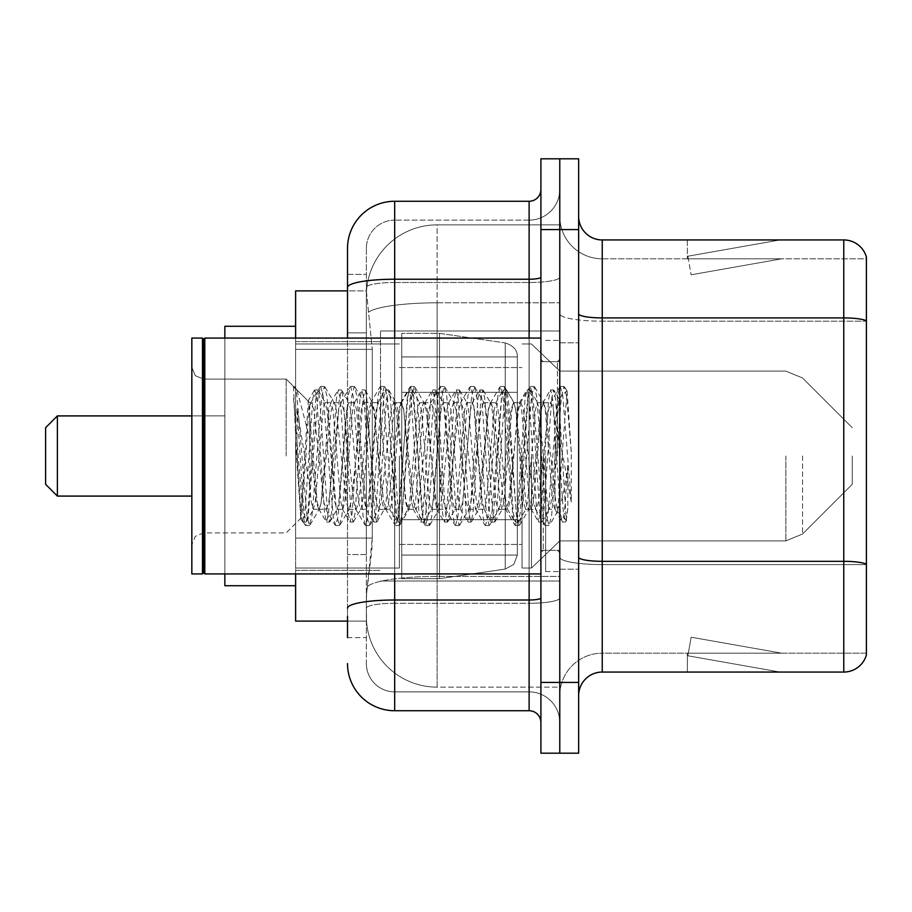 <?xml version="1.0" encoding="UTF-8"?>
<svg xmlns="http://www.w3.org/2000/svg" width="912" height="912" viewBox="0 0 912 912"><rect width="100%" height="100%" fill="white"/><g stroke="black" fill="none" stroke-linecap="round" stroke-linejoin="round"><path stroke-width="0.68" stroke-dasharray="4.56 3.42" d="M559.774 456L559.774 330.988L559.774 456M380.521 456L380.521 330.988L380.521 456M347.506 332.857L366.373 332.857L366.373 554.564L366.373 274.387L366.373 332.857L347.506 332.857L347.506 554.564L347.506 290.894L366.533 290.894L366.476 291.863A70.76 70.76 0 0 1 437.133 224.854L559.774 224.854L437.133 224.854L437.133 302.818L437.133 224.854A70.76 70.76 0 0 0 366.476 291.863L366.533 290.894L295.613 290.894L295.613 538.057L372.278 538.057L371.822 550.346L366.658 592.8L372.278 538.057L372.278 349.364L372.278 538.057L295.613 538.057L295.613 621.106L366.533 621.106L366.373 616.387A70.76 70.76 0 0 0 437.133 687.146L559.774 687.146L559.774 576.418L559.774 687.146L437.133 687.146L437.133 576.418L437.133 687.146A70.76 70.76 0 0 1 366.373 616.387L366.373 601.988L366.533 621.106L347.506 621.106M366.658 592.8L366.373 601.988L366.658 592.8M295.613 456L295.613 326.279L295.613 456M559.774 224.854L559.774 302.818L559.774 224.854M559.774 576.418L559.774 302.818L559.774 576.418L437.133 576.418A70.76 12.289 180 0 0 367.217 586.804A70.76 12.289 180 0 1 437.133 576.418L559.774 576.418M366.476 291.863L372.278 349.364L366.476 291.863A70.76 70.76 0 0 1 437.133 224.854M295.613 573.933L295.613 338.067M347.506 637.613L366.373 637.613L366.373 554.564L366.373 637.613L347.506 637.613L347.506 338.067M347.506 663.56A47.173 47.173 0 0 0 394.679 710.733L394.679 691.866A28.306 28.306 0 0 1 366.373 663.56L366.373 287.417L366.373 663.56A28.306 28.306 0 0 0 394.679 691.866L529.12 691.866L529.12 616.387L529.12 710.733A11.788 11.788 0 0 1 540.907 722.521L540.907 189.479L540.907 722.521M559.774 616.387L559.774 277.18L559.774 616.387M540.907 456L540.907 573.933L540.907 456M540.907 229.573L540.907 158.813L559.774 158.813L559.774 229.573L559.774 158.813L578.653 158.813L578.653 229.573L559.774 229.573L559.774 682.427L559.774 229.573L540.907 229.573L540.907 682.427L559.774 682.427L559.774 753.187L559.774 682.427L578.653 682.427L578.653 229.573M578.653 682.427L578.653 753.187L540.907 753.187L540.907 682.427M559.774 189.479L559.774 277.18L559.774 189.479A30.666 30.666 0 0 1 529.12 220.134A30.666 30.666 0 0 0 559.774 189.479A30.666 30.666 0 0 1 529.12 220.134L529.12 691.866L394.679 691.866L394.679 603.277L529.12 603.277A30.666 5.324 0 0 0 559.774 597.953A30.666 5.324 0 0 1 529.12 603.277L529.12 220.134L394.679 220.134L529.12 220.134M347.506 274.387L366.373 274.387L347.506 274.387L347.506 608.19A47.173 8.197 180 0 1 394.679 600.005L394.679 201.267A47.173 47.173 0 0 0 347.506 248.44A47.173 47.173 0 0 1 394.679 201.267L529.12 201.267A11.788 11.788 0 0 0 540.907 189.479A11.788 11.788 0 0 1 529.12 201.267L529.12 616.387L529.12 603.277L394.679 603.277L394.679 220.134L394.679 282.503L529.12 282.503A30.666 5.324 0 0 0 559.774 277.18A30.666 5.324 0 0 1 529.12 282.503L394.679 282.503L394.679 616.387L394.679 600.005L529.12 600.005A11.788 2.052 0 0 0 540.907 597.953M394.679 710.733L529.12 710.733M347.506 608.19L347.506 616.387M366.373 248.44L366.373 287.417L366.373 248.44A28.306 28.306 0 0 1 394.679 220.134A28.306 28.306 0 0 0 366.373 248.44A28.306 28.306 0 0 1 394.679 220.134M559.774 722.521A30.666 30.666 0 0 0 529.12 691.866A30.666 30.666 0 0 1 559.774 722.521A30.666 30.666 0 0 0 529.12 691.866M578.653 456L578.653 342.787L578.653 456M545.627 456L545.627 571.573L545.627 456M559.774 577.706L559.774 313.819L559.774 577.706M866.4 577.706L866.4 256.933A23.587 23.587 0 0 0 843.76 239.947L843.76 672.053A23.587 23.587 0 0 0 866.4 655.067L866.4 577.706L866.4 653.186L602.239 653.186L602.239 239.947A23.587 23.587 0 0 1 578.653 216.361L578.653 313.819L578.653 216.361M578.653 695.639L578.653 313.819L578.653 695.639A23.587 23.587 0 0 1 602.239 672.053L602.239 577.706L602.239 653.186L866.4 653.186L866.4 321.184L602.239 321.184L602.239 564.596A42.454 7.376 0 0 1 559.774 557.232A42.454 7.376 0 0 0 602.239 564.596L602.239 258.814A42.454 42.454 0 0 1 559.774 216.361L559.774 313.819L559.774 216.361A42.454 42.454 0 0 0 602.239 258.814L602.239 321.184A42.454 7.376 0 0 1 559.774 313.819A42.454 7.376 0 0 0 602.239 321.184L866.4 321.184M778.449 671.768A18.867 18.867 0 0 0 781.721 672.053L687.374 672.053L781.721 672.053A18.867 18.867 0 0 1 778.449 671.768A18.867 18.867 0 0 0 781.721 672.053A18.867 18.867 0 0 1 778.449 671.768A18.867 18.867 0 0 0 781.721 672.053A18.867 18.867 0 0 1 778.449 671.768A18.867 18.867 0 0 0 781.721 672.053A18.867 18.867 0 0 1 778.449 671.768A18.867 18.867 0 0 0 781.721 672.053A18.867 18.867 0 0 1 778.449 671.768A18.867 18.867 0 0 0 781.721 672.053A18.867 18.867 0 0 1 778.449 671.768A18.867 18.867 0 0 0 781.721 672.053A18.867 18.867 0 0 1 778.449 671.768A18.867 18.867 0 0 0 781.721 672.053A18.867 18.867 0 0 1 778.449 671.768A18.867 18.867 0 0 0 781.721 672.053A18.867 18.867 0 0 1 778.449 671.768L687.853 655.785L778.449 671.768M687.374 653.186L687.374 672.053L687.374 653.186L688.321 653.186L687.853 655.785L688.321 653.186L687.374 653.186L687.374 672.053L687.374 653.186L688.321 653.186L687.853 655.785L688.321 653.186L687.374 653.186L687.374 672.053L687.374 653.186L688.321 653.186L687.853 655.785L688.321 653.186L687.374 653.186L687.374 672.053L687.374 653.186L688.321 653.186L687.853 655.785L688.321 653.186L687.374 653.186L687.374 672.053L687.374 653.186L688.321 653.186L687.853 655.785L688.321 653.186L687.374 653.186L687.374 672.053L687.374 653.186L688.321 653.186L687.853 655.785L688.321 653.186L687.374 653.186L687.374 672.053L687.374 653.186L688.321 653.186L687.853 655.785L688.321 653.186L687.374 653.186L687.374 672.053L687.374 653.186L688.321 653.186L687.853 655.785L688.321 653.186L687.374 653.186L687.374 672.053L687.374 653.186L688.321 653.186L687.853 655.785L688.321 653.186L687.374 653.186M843.76 672.053L602.239 672.053M866.4 256.933A23.587 23.587 0 0 0 843.76 239.947L602.239 239.947M781.721 239.947L687.374 239.947L781.721 239.947A18.867 18.867 0 0 0 778.449 240.232A18.867 18.867 0 0 1 781.721 239.947A18.867 18.867 0 0 0 778.449 240.232A18.867 18.867 0 0 1 781.721 239.947A18.867 18.867 0 0 0 778.449 240.232A18.867 18.867 0 0 1 781.721 239.947A18.867 18.867 0 0 0 778.449 240.232A18.867 18.867 0 0 1 781.721 239.947A18.867 18.867 0 0 0 778.449 240.232A18.867 18.867 0 0 1 781.721 239.947A18.867 18.867 0 0 0 778.449 240.232A18.867 18.867 0 0 1 781.721 239.947A18.867 18.867 0 0 0 778.449 240.232A18.867 18.867 0 0 1 781.721 239.947A18.867 18.867 0 0 0 778.449 240.232A18.867 18.867 0 0 1 781.721 239.947A18.867 18.867 0 0 0 778.449 240.232A18.867 18.867 0 0 1 781.721 239.947M602.239 258.814L866.4 258.814L866.4 320.864L866.4 258.814L602.239 258.814A42.454 42.454 0 0 1 559.774 216.361M781.721 653.186L688.321 653.186L781.721 653.186L688.321 653.186L781.721 653.186L688.321 653.186L781.721 653.186L688.321 653.186L781.721 653.186L688.321 653.186L781.721 653.186L688.321 653.186L781.721 653.186L688.321 653.186L781.721 653.186L688.321 653.186L781.721 653.186L688.321 653.186L781.721 653.186L691.136 637.203L688.321 653.186L691.136 637.203L688.321 653.186L691.136 637.203L688.321 653.186L691.136 637.203L688.321 653.186L691.136 637.203L688.321 653.186L691.136 637.203L688.321 653.186L691.136 637.203L688.321 653.186L691.136 637.203L688.321 653.186L691.136 637.203L688.321 653.186L691.136 637.203L781.721 653.186M688.321 258.814L687.374 258.814L688.321 258.814L687.374 258.814L688.321 258.814L687.374 258.814L688.321 258.814L687.374 258.814L688.321 258.814L687.374 258.814L688.321 258.814L687.374 258.814L688.321 258.814L687.374 258.814L688.321 258.814L687.374 258.814L688.321 258.814L687.374 258.814L688.321 258.814L687.853 256.215L778.449 240.232L687.853 256.215L688.321 258.814L687.853 256.215L778.449 240.232L687.853 256.215L688.321 258.814L687.853 256.215L778.449 240.232L687.853 256.215L688.321 258.814L687.853 256.215L778.449 240.232L687.853 256.215L688.321 258.814L687.853 256.215L778.449 240.232L687.853 256.215L688.321 258.814L687.853 256.215L778.449 240.232L687.853 256.215L688.321 258.814L687.853 256.215L778.449 240.232L687.853 256.215L688.321 258.814L687.853 256.215L778.449 240.232L687.853 256.215L688.321 258.814L687.853 256.215L778.449 240.232L687.853 256.215L688.321 258.814L781.721 258.814L688.321 258.814L781.721 258.814L688.321 258.814L781.721 258.814L688.321 258.814L781.721 258.814L688.321 258.814L781.721 258.814L688.321 258.814L781.721 258.814L688.321 258.814L781.721 258.814L688.321 258.814L781.721 258.814L688.321 258.814L781.721 258.814L688.321 258.814L691.136 274.797L688.321 258.814M559.774 695.639A42.454 42.454 0 0 1 602.239 653.186A42.454 42.454 0 0 0 559.774 695.639A42.454 42.454 0 0 1 602.239 653.186M687.374 239.947L687.374 258.814L687.374 239.947M781.721 258.814L691.136 274.797L781.721 258.814M203.627 572.747L202.453 573.933L202.453 338.067L202.453 573.933L202.453 338.067L203.627 339.253L203.627 572.747L203.627 456L203.627 572.747L204.812 573.933L204.812 338.067L204.812 456L204.812 338.067L540.907 338.067M202.453 573.933L191.839 573.933L191.839 338.067L191.839 544.703L191.839 338.067L202.453 338.067M286.174 456L286.174 379.096L286.174 456M555.066 456L555.066 496.288L557.665 511.267L567.104 391.202L571.277 451.999L571.277 502.079L563.012 456L555.066 421.743L555.066 456L551.133 502.17L549.161 509.318L555.066 509.318L555.066 456L558.805 398.943L566.272 520.535L567.834 508.201L567.834 465.337C563.947 496.618 559.683 511.279 555.066 509.318C553.094 506.16 551.133 488.387 549.161 456L545.239 409.83L543.267 402.682L542.777 403.104L541.306 409.83L533.44 502.17L531.479 509.318L530.978 508.896L529.507 502.17L521.653 409.83L519.68 402.682L519.19 403.104L517.72 409.83L509.854 502.17L507.893 509.318L507.391 508.896L505.921 502.17L498.066 409.83L496.094 402.682L494.133 409.83L486.267 502.17L484.306 509.318L482.334 502.17L474.479 409.83L472.507 402.682L470.546 409.83L462.68 502.17L460.72 509.318L458.747 502.17L450.893 409.83L448.921 402.682L446.96 409.83L439.094 502.17L437.133 509.318L435.161 502.17L427.306 409.83L425.334 402.682L423.373 409.83L415.507 502.17L413.546 509.318L411.574 502.17L403.72 409.83L401.747 402.682L399.787 409.83L391.921 502.17L389.96 509.318L387.988 502.17L380.133 409.83L378.161 402.682L376.2 409.83L368.334 502.17L366.373 509.318L364.412 502.17L356.546 409.83L354.574 402.682L352.613 409.83L344.747 502.17L342.787 509.318L340.826 502.17L332.96 409.83L330.988 402.682L329.027 409.83L321.161 502.17L319.2 509.318L317.239 502.17L308.267 401.189L300.789 518.29L297.05 456L297.004 408.61L309.761 487.145L309.761 413.09M549.161 509.318L547.2 502.17L539.334 409.83L537.373 402.682L535.412 409.83L527.546 502.17L525.574 509.318L523.613 502.17L515.747 409.83L513.787 402.682L511.826 409.83L503.96 502.17L501.988 509.318L500.027 502.17L492.161 409.83L490.2 402.682L488.239 409.83L480.373 502.17L478.412 509.318L476.44 502.17L468.574 409.83L466.613 402.682L464.653 409.83L456.787 502.17L454.826 509.318L452.854 502.17L444.988 409.83L443.027 402.682L441.066 409.83L433.2 502.17L431.239 509.318L429.267 502.17L421.412 409.83L419.44 402.682L417.479 409.83L409.613 502.17L407.653 509.318L405.68 502.17L397.826 409.83L395.854 402.682L393.893 409.83L386.027 502.17L384.556 508.896L384.066 509.318L382.094 502.17L374.239 409.83L372.267 402.682L370.306 409.83L362.44 502.17L360.97 508.896L360.479 509.318L358.507 502.17L350.653 409.83L348.68 402.682L346.72 409.83L338.854 502.17L337.383 508.896L336.893 509.318L334.921 502.17L327.066 409.83L325.094 402.682L323.133 409.83L315.267 502.17L313.306 509.318L311.334 502.17L309.761 487.145M555.066 509.318L562.031 521.744L560.47 513.228L552.604 398.772L550.643 389.914L548.671 398.772L540.816 513.228L538.844 522.086L536.883 513.228L529.017 398.772L527.056 389.914L525.084 398.772L517.229 513.228L515.257 522.086L513.296 513.228L505.43 398.772L503.47 389.914L501.497 398.772L493.643 513.228L491.671 522.086L489.71 513.228L481.844 398.772L479.883 389.914L477.911 398.772L470.056 513.228L468.084 522.086L466.123 513.228L458.257 398.772L456.296 389.914L454.324 398.772L446.47 513.228L444.497 522.086L442.537 513.228L434.671 398.772L432.71 389.914L430.738 398.772L422.883 513.228L420.911 522.086L418.95 513.228L411.084 398.772L409.123 389.914L407.162 398.772L399.296 513.228L397.324 522.086L395.363 513.228L387.497 398.772L385.537 389.914L383.576 398.772L375.71 513.228L373.738 522.086L371.777 513.228L363.911 398.772L361.95 389.914L359.989 398.772L352.123 513.228L350.162 522.086L348.19 513.228L340.324 398.772L338.363 389.914L336.403 398.772L328.537 513.228L326.576 522.086L324.604 513.228L316.738 398.772L314.777 389.914L312.816 398.772L304.95 513.228L302.989 522.086L301.017 513.228L297.004 454.29M567.834 465.337L564.403 513.228L562.031 521.744M567.834 508.201L565.782 521.744L563.411 513.228L555.556 398.772L553.584 389.914L551.623 398.772L543.757 513.228L541.796 522.086L539.824 513.228L531.97 398.772L529.997 389.914L528.037 398.772L520.171 513.228L518.21 522.086L516.238 513.228L508.383 398.772L506.411 389.914L504.45 398.772L496.584 513.228L494.623 522.086L492.662 513.228L484.796 398.772L482.824 389.914L480.863 398.772L472.997 513.228L471.037 522.086L469.076 513.228L461.21 398.772L459.238 389.914L457.277 398.772L449.411 513.228L447.45 522.086L445.489 513.228L437.623 398.772L435.662 389.914L433.69 398.772L425.824 513.228L423.863 522.086L421.903 513.228L414.037 398.772L412.475 390.256L410.104 398.772L402.238 513.228L400.277 522.086L398.316 513.228L390.45 398.772L388.888 390.256L386.517 398.772L378.662 513.228L376.69 522.086L374.729 513.228L366.863 398.772L365.302 390.256L362.93 398.772L355.076 513.228L353.104 522.086L351.143 513.228L343.277 398.772L341.715 390.256L339.344 398.772L331.489 513.228L329.517 522.086L327.556 513.228L319.69 398.772L318.128 390.256L315.757 398.772L307.903 513.228L306.329 521.744L303.97 513.228L297.004 408.61M295.613 585.721L224.854 585.721L295.613 585.721L224.854 585.721L295.613 585.721L224.854 585.721L295.613 585.721L224.854 585.721L224.854 415.906L57.388 415.906L45.6 427.694L57.388 415.906L45.6 427.694L57.388 415.906L45.6 427.694L57.388 415.906L57.388 496.094L45.6 484.306L57.388 496.094L45.6 484.306L57.388 496.094L45.6 484.306L57.388 496.094L45.6 484.306L45.6 427.694L45.6 484.306L45.6 427.694L45.6 484.306L45.6 427.694L45.6 484.306L45.6 427.694L45.6 484.306L45.6 427.694L45.6 484.306L45.6 427.694L45.6 484.306L45.6 427.694L45.6 456L45.6 427.694L57.388 415.906L57.388 496.094L57.388 415.906L57.388 496.094L57.388 415.906L57.388 496.094L57.388 415.906L57.388 496.094L57.388 415.906L57.388 496.094L57.388 415.906L57.388 496.094L57.388 415.906L57.388 496.094L57.388 415.906L224.854 415.906L224.854 585.721L224.854 326.279L224.854 573.933M852.253 456L852.253 484.306L852.253 456M531.479 456L531.479 568.039L531.479 456M522.04 456L522.04 568.039L522.04 456M399.388 456L399.388 568.039L399.388 456M517.321 519.68L517.321 356.934L517.321 392.32L401.747 392.32L401.747 578.653L401.747 519.68L517.321 519.68L517.321 555.066L517.321 356.934L517.321 392.32L401.747 392.32L401.747 555.066L401.747 519.68L517.321 519.68L517.321 555.066L517.321 356.934L517.321 392.32L401.747 392.32L401.747 578.653L401.747 519.68L517.321 519.68L517.321 555.066L517.321 356.934L517.321 392.32L401.747 392.32L401.747 555.066L401.747 519.68L439.493 519.68L439.493 333.347L439.493 392.32L401.747 392.32L401.747 333.347L401.747 578.653L401.747 519.68L517.321 519.68L517.321 555.066L517.321 356.934L517.321 392.32L401.747 392.32L401.747 555.066L401.747 519.68L517.321 519.68L517.321 555.066L517.321 356.934L517.321 392.32L401.747 392.32L401.747 578.653L401.747 519.68L517.321 519.68L517.321 555.066L517.321 356.934L517.321 392.32L401.747 392.32L401.747 555.066L401.747 519.68L439.493 519.68L439.493 333.347L439.493 392.32L401.747 392.32L401.747 333.347L401.747 578.653L401.747 519.68L517.321 519.68L517.321 555.066L517.321 356.934L517.321 392.32L401.747 392.32L401.747 555.066L401.747 519.68L517.321 519.68L517.321 555.089L401.747 555.066L401.747 519.68L517.321 519.68L517.321 555.089L401.747 555.066L401.747 519.68L439.493 519.68L439.493 333.347L439.493 392.32L401.747 392.32L401.747 333.347L401.747 578.653L401.747 519.68L517.321 519.68L517.321 555.089L401.747 555.066L401.747 519.68L517.321 519.68L517.321 555.089L401.747 555.066L401.747 333.347L401.747 578.653L401.747 519.68L517.321 519.68L517.321 555.089L401.747 555.066L517.321 555.066L401.747 555.066L517.321 555.066L517.321 356.911L401.747 356.934L401.747 392.32L401.747 333.347L401.747 578.653L401.747 519.68L439.493 519.68L439.493 578.653L439.493 333.347L439.493 392.32L401.747 392.32L401.747 356.934L517.321 356.911L401.747 356.934L517.321 356.911L401.747 356.934L517.321 356.911L401.747 356.934L517.321 356.911L517.321 392.32L401.747 392.32L517.321 392.32L439.493 392.32L439.493 333.347L439.493 392.32L505.214 392.32L439.493 392.32L439.493 333.347L439.493 392.32L505.214 392.32L505.214 342.912L505.214 569.088L505.214 519.68L517.321 519.68L517.321 555.089L513.878 564.334L505.214 569.088L505.214 519.68L517.321 519.68L517.321 555.089L517.321 356.911C517.697 350.459 513.661 345.796 505.214 342.912L505.214 569.088L505.214 519.68L517.321 519.68L517.321 555.089L513.878 564.334L505.214 569.088L505.214 519.68L517.321 519.68M439.493 456L439.493 333.347L439.493 456M439.493 519.68L505.214 519.68L439.493 519.68L439.493 578.653L439.493 519.68L505.214 519.68L439.493 519.68L439.493 578.653L439.493 519.68M517.321 392.32L505.214 392.32L505.214 342.912L505.214 569.088L505.214 519.68L505.214 569.088L505.214 519.68L505.214 569.088L439.493 578.653L401.747 578.653L439.493 578.653L505.214 569.088L513.878 564.334L517.321 555.089L517.321 356.911L517.321 392.32L401.747 392.32L517.321 392.32L505.214 392.32L505.214 342.912L505.214 569.088L439.493 578.653L401.747 578.653L439.493 578.653L505.214 569.088L513.878 564.334L517.321 555.089L517.321 356.911C517.697 350.459 513.661 345.796 505.214 342.912L505.214 569.088L513.878 564.334L517.321 555.089L517.321 356.911L517.321 392.32L505.214 392.32L505.214 342.912L505.214 569.088L439.493 578.653L401.747 578.653L439.493 578.653L505.214 569.088L513.878 564.334L517.321 555.089L517.321 356.911C517.697 350.459 513.661 345.796 505.214 342.912L505.214 569.088L513.878 564.334L517.321 555.089L517.321 356.911C517.697 350.459 513.661 345.796 505.214 342.912L505.214 569.088L439.493 578.653L401.747 578.653L439.493 578.653L505.214 569.088L513.878 564.334L517.321 555.089L517.321 356.911C517.697 350.459 513.661 345.796 505.214 342.912L439.493 333.347L401.747 333.347L439.493 333.347L505.214 342.912L439.493 333.347L401.747 333.347L439.493 333.347L505.214 342.912L439.493 333.347L401.747 333.347L439.493 333.347L505.214 342.912C513.661 345.796 517.697 350.459 517.321 356.911L517.321 392.32L517.321 356.911C517.697 350.459 513.661 345.796 505.214 342.912L439.493 333.347L401.747 333.347L439.493 333.347L505.214 342.912C513.661 345.796 517.697 350.459 517.321 356.911L517.321 392.32M224.854 338.067L224.854 456L224.854 326.279L295.613 326.279M555.066 421.743L553.436 409.83L550.939 402.682L548.443 409.83L538.456 502.17L535.96 509.318L533.463 502.17L523.477 409.83L520.98 402.682L520.193 403.355L518.483 409.83L508.497 502.17L506 509.318L503.504 502.17L493.517 409.83L491.021 402.682L490.234 403.355L488.524 409.83L478.549 502.17L476.053 509.318L473.556 502.17L463.57 409.83L461.073 402.682L458.576 409.83L448.59 502.17L446.093 509.318L443.597 502.17L433.61 409.83L431.114 402.682L428.617 409.83L418.631 502.17L416.134 509.318L413.638 502.17L403.663 409.83L401.166 402.682L398.669 409.83L388.683 502.17L386.186 509.318L383.69 502.17L373.703 409.83L371.207 402.682L368.71 409.83L358.724 502.17L356.227 509.318L353.731 502.17L343.744 409.83L341.248 402.682L338.762 409.83L328.776 502.17L326.279 509.318L323.783 502.17L313.796 409.83L311.3 402.682L309.761 405.259L309.761 402.682L309.761 438.752L297.209 390.667L295.682 388.592L293.55 387.6L296.491 456L300.812 517.685L305.075 525.004L303.183 516.215L293.55 398.738M555.066 496.288L545.946 409.83L543.449 402.682L540.953 409.83L530.966 502.17L528.47 509.318L525.973 502.17L515.987 409.83L513.49 402.682L510.994 409.83L501.007 502.17L498.511 509.318L496.014 502.17L486.028 409.83L483.542 402.682L481.046 409.83L471.059 502.17L468.563 509.318L466.066 502.17L456.08 409.83L453.583 402.682L451.087 409.83L441.1 502.17L438.604 509.318L436.107 502.17L426.121 409.83L423.624 402.682L421.127 409.83L411.152 502.17L408.656 509.318L406.159 502.17L396.173 409.83L393.676 402.682L391.18 409.83L381.193 502.17L378.697 509.318L376.2 502.17L366.214 409.83L364.504 403.355L363.717 402.682L361.22 409.83L351.234 502.17L348.737 509.318L346.241 502.17L336.266 409.83L334.556 403.355L333.769 402.682L331.273 409.83L321.286 502.17L319.576 508.645L318.79 509.318L316.293 502.17L309.761 438.752M308.267 401.189L286.174 379.096L203.627 379.096L195.35 375.71L191.839 367.297L195.35 375.71L203.627 379.096L286.174 379.096L293.55 386.471L293.55 387.6L294.451 386.471L295.066 386.996L297.198 390.678M309.761 405.259C308.484 413.375 307.219 430.293 305.987 456L300.812 517.685M571.277 502.079L562.795 395.785L560.299 386.471L559.683 386.996L557.802 395.785L547.816 516.215L545.319 525.529L544.703 525.004L542.822 516.215L532.836 395.785L530.339 386.471L527.843 395.785L517.856 516.215L515.36 525.529L514.756 525.004L512.863 516.215L502.888 395.785L500.392 386.471L497.895 395.785L487.909 516.215L485.412 525.529L484.796 525.004L482.915 516.215L472.929 395.785L470.432 386.471L467.936 395.785L457.949 516.215L455.453 525.529L454.849 525.004L452.956 516.215L442.97 395.785L440.473 386.471L437.977 395.785L428.002 516.215L425.505 525.529L423.008 516.215L413.022 395.785L410.525 386.471L408.029 395.785L398.042 516.215L395.546 525.529L393.049 516.215L383.063 395.785L380.566 386.471L378.07 395.785L368.083 516.215L365.587 525.529L363.09 516.215L353.115 395.785L350.618 386.471L348.122 395.785L338.135 516.215L335.639 525.529L333.142 516.215L323.156 395.785L320.659 386.471L318.163 395.785L308.176 516.215L305.68 525.529L305.075 525.004M571.277 451.999L566.534 395.785L564.038 386.471L561.541 395.785L551.555 516.215L549.058 525.529L546.562 516.215L536.587 395.785L534.09 386.471L531.593 395.785L521.607 516.215L519.11 525.529L516.614 516.215L506.627 395.785L504.131 386.471L501.634 395.785L491.648 516.215L489.151 525.529L486.655 516.215L476.668 395.785L474.172 386.471L471.675 395.785L461.7 516.215L459.203 525.529L456.707 516.215L446.72 395.785L444.224 386.471L441.727 395.785L431.741 516.215L429.244 525.529L426.748 516.215L416.761 395.785L414.265 386.471L411.768 395.785L401.782 516.215L399.285 525.529L396.788 516.215L386.813 395.785L384.317 386.471L381.82 395.785L371.834 516.215L369.337 525.529L366.841 516.215L356.854 395.785L354.358 386.471L351.861 395.785L341.875 516.215L339.378 525.529L336.881 516.215L326.895 395.785L324.398 386.471L321.913 395.785L311.927 516.215L309.43 525.529L306.934 516.215L296.947 395.785L295.066 386.996M437.133 302.818L559.774 302.818L437.133 302.818L437.133 576.418L437.133 302.818A70.76 12.289 180 0 0 368.22 312.314A70.76 12.289 180 0 1 437.133 302.818M366.373 616.387A70.76 70.76 0 0 0 437.133 687.146M372.278 349.364L295.613 349.364L372.278 349.364M347.506 287.417A47.173 8.197 180 0 1 394.679 279.232L529.12 279.232A11.788 2.052 -0 0 0 540.907 277.18M394.679 338.067L394.679 573.933M529.12 573.933L529.12 338.067M394.679 282.503A28.306 4.913 180 0 0 366.373 287.417A28.306 4.913 180 0 1 394.679 282.503M394.679 603.277A28.306 4.913 180 0 0 366.373 608.19A28.306 4.913 180 0 1 394.679 603.277M394.679 691.866A28.306 28.306 0 0 1 366.373 663.56M366.373 554.564L347.506 554.564L366.373 554.564M866.4 564.266A23.587 4.093 180 0 0 843.76 561.325L602.239 561.325A23.587 4.093 0 0 1 578.653 557.232M578.653 313.819A23.587 4.093 0 0 0 602.239 317.912L843.76 317.912A23.587 4.093 180 0 1 866.4 320.864M866.4 564.596L602.239 564.596L866.4 564.596M557.426 456L557.426 361.654L557.426 456M543.267 456L543.267 550.346L543.267 456M802.549 456L802.549 533.999L802.549 456M785.87 456L785.87 540.907L785.87 456M505.214 392.32L505.214 342.912L505.214 392.32M380.521 330.988L559.774 330.988L380.521 330.988M295.613 341.612L380.521 341.612L295.613 341.612M295.613 570.388L380.521 570.388L295.613 570.388M380.521 581.012L559.774 581.012L380.521 581.012M540.907 361.654L559.774 361.654L540.907 361.654M540.907 550.346L559.774 550.346L540.907 550.346M559.774 342.787L578.653 342.787L559.774 342.787M545.627 571.573L559.774 571.573L545.627 571.573M545.627 340.427L559.774 340.427L545.627 340.427M559.774 569.213L578.653 569.213L559.774 569.213M557.426 361.654L559.774 359.294L557.426 361.654L543.267 361.654L540.907 359.294L543.267 361.654L557.426 361.654M543.267 550.346L557.426 550.346L559.774 552.706L557.426 550.346L543.267 550.346L540.907 552.706L543.267 550.346M204.812 573.933L540.907 573.933M301.245 517.845L286.174 532.904L203.627 532.904L195.35 536.29L191.839 544.703L195.35 536.29L203.627 532.904L286.174 532.904L300.789 518.29M325.094 402.682L330.988 402.682M348.68 402.682L354.574 402.682M372.267 402.682L378.161 402.682M395.854 402.682L401.747 402.682M419.44 402.682L425.334 402.682M443.027 402.682L448.921 402.682M466.613 402.682L472.507 402.682M490.2 402.682L496.094 402.682M513.787 402.682L519.68 402.682M537.373 402.682L543.267 402.682M313.306 509.318L319.2 509.318M336.893 509.318L342.787 509.318M360.479 509.318L366.373 509.318M384.066 509.318L389.96 509.318M407.653 509.318L413.546 509.318M431.239 509.318L437.133 509.318M454.826 509.318L460.72 509.318M478.412 509.318L484.306 509.318M501.988 509.318L507.893 509.318M525.574 509.318L531.479 509.318M558.805 398.943L566.683 391.054M566.272 520.535L557.186 511.45M203.627 339.253L204.812 338.067M562.43 522.086L565.383 522.086M550.643 389.914L553.584 389.914M538.844 522.086L541.796 522.086M527.056 389.914L529.997 389.914M515.257 522.086L518.21 522.086M503.47 389.914L506.411 389.914M491.671 522.086L494.623 522.086M479.883 389.914L482.824 389.914M468.084 522.086L471.037 522.086M456.296 389.914L459.238 389.914M444.497 522.086L447.45 522.086M432.71 389.914L435.662 389.914M420.911 522.086L423.863 522.086M409.123 389.914L412.076 389.914M397.324 522.086L400.277 522.086M385.537 389.914L388.489 389.914M373.738 522.086L376.69 522.086M361.95 389.914L364.903 389.914M350.162 522.086L353.104 522.086M338.363 389.914L341.316 389.914M326.576 522.086L329.517 522.086M314.777 389.914L317.729 389.914M302.989 522.086L305.93 522.086M559.09 399.046L553.994 390.256M566.534 520.444L565.782 521.744M542.195 521.744L549.662 508.896M530.408 390.256L537.863 403.104M518.609 521.744L526.076 508.896M506.821 390.256L514.277 403.104M495.022 521.744L502.489 508.896M483.235 390.256L490.69 403.104M471.436 521.744L478.903 508.896M459.648 390.256L467.104 403.104M447.849 521.744L455.316 508.896M436.061 390.256L443.517 403.104M424.262 521.744L431.729 508.896M412.475 390.256L419.93 403.104M400.676 521.744L408.143 508.896M388.888 390.256L396.344 403.104M377.089 521.744L384.556 508.896M365.302 390.256L372.769 403.104M353.503 521.744L360.97 508.896M341.715 390.256L349.182 403.104M329.916 521.744L337.383 508.896M318.128 390.256L325.595 403.104M306.329 521.744L313.796 508.896M542.777 403.104L550.244 390.256M530.978 508.896L538.445 521.744M519.19 403.104L526.657 390.256M507.391 508.896L514.858 521.744M495.604 403.104L503.071 390.256M483.805 508.896L491.272 521.744M472.017 403.104L479.484 390.256M460.218 508.896L467.685 521.744M448.43 403.104L455.897 390.256M436.631 508.896L444.098 521.744M424.844 403.104L432.311 390.256M413.056 508.896L420.512 521.744M401.257 403.104L408.724 390.256M389.47 508.896L396.925 521.744M377.671 403.104L385.138 390.256M365.883 508.896L373.339 521.744M354.084 403.104L361.551 390.256M342.296 508.896L349.752 521.744M330.497 403.104L337.964 390.256M318.71 508.896L326.165 521.744M307.96 401.303L314.378 390.256M300.527 518.198L302.579 521.744M57.388 496.094L191.839 496.094M852.253 484.306L802.549 533.999L785.87 540.907L802.549 533.999L852.253 484.306L802.549 533.999L785.87 540.907L802.549 533.999L852.253 484.306L802.549 533.999L785.87 540.907L802.549 533.999L852.253 484.306L802.549 533.999L785.87 540.907L802.549 533.999L852.253 484.306M559.774 540.907L785.87 540.907L559.774 540.907L531.479 568.039L522.04 568.039L531.479 568.039L559.774 540.907L785.87 540.907L559.774 540.907L531.479 568.039L522.04 568.039L531.479 568.039L559.774 540.907L785.87 540.907L559.774 540.907L531.479 568.039L522.04 568.039L531.479 568.039L559.774 540.907L785.87 540.907L559.774 540.907L531.479 568.039L522.04 568.039L531.479 568.039L559.774 540.907M399.388 544.453L522.04 544.453L399.388 544.453M295.613 568.039L399.388 568.039L295.613 568.039M295.613 343.961L399.388 343.961L295.613 343.961M399.388 367.547L522.04 367.547L399.388 367.547M522.04 343.961L531.479 343.961L559.774 371.093L785.87 371.093L802.549 378.001L852.253 427.694L802.549 378.001L785.87 371.093L802.549 378.001L852.253 427.694L802.549 378.001L785.87 371.093L802.549 378.001L852.253 427.694L802.549 378.001L785.87 371.093L802.549 378.001L852.253 427.694L802.549 378.001L785.87 371.093L559.774 371.093L531.479 343.961L522.04 343.961L531.479 343.961L559.774 371.093L785.87 371.093L559.774 371.093L531.479 343.961L522.04 343.961L531.479 343.961L559.774 371.093L785.87 371.093L559.774 371.093L531.479 343.961L522.04 343.961L531.479 343.961L559.774 371.093L785.87 371.093L559.774 371.093L531.479 343.961L522.04 343.961M57.388 415.906L191.839 415.906M333.769 402.682L341.248 402.682M363.717 402.682L371.207 402.682M393.676 402.682L401.166 402.682M423.624 402.682L431.114 402.682M453.583 402.682L461.073 402.682M483.542 402.682L491.021 402.682M513.49 402.682L520.98 402.682M543.449 402.682L550.939 402.682M318.79 509.318L326.279 509.318M348.737 509.318L356.227 509.318M378.697 509.318L386.186 509.318M408.656 509.318L416.134 509.318M438.604 509.318L446.093 509.318M468.563 509.318L476.053 509.318M498.511 509.318L506 509.318M528.47 509.318L535.96 509.318M311.3 402.682L309.761 402.682L295.682 388.592M560.299 386.471L564.038 386.471M545.319 525.529L549.058 525.529M530.339 386.471L534.09 386.471M515.36 525.529L519.11 525.529M500.392 386.471L504.131 386.471M485.412 525.529L489.151 525.529M470.432 386.471L474.172 386.471M455.453 525.529L459.203 525.529M440.473 386.471L444.224 386.471M425.505 525.529L429.244 525.529M410.525 386.471L414.265 386.471M395.546 525.529L399.285 525.529M380.566 386.471L384.317 386.471M365.587 525.529L369.337 525.529M350.618 386.471L354.358 386.471M335.639 525.529L339.378 525.529M320.659 386.471L324.398 386.471M305.68 525.529L309.43 525.529M293.55 386.471L294.451 386.471M557.677 511.267L549.674 525.004M567.104 391.202L564.653 386.996M534.694 386.996L544.236 403.355M519.715 525.004L529.256 508.645M504.746 386.996L514.277 403.355M489.767 525.004L499.309 508.645M474.787 386.996L484.329 403.355M459.808 525.004L469.349 508.645M444.828 386.996L454.37 403.355M429.86 525.004L439.39 508.645M414.88 386.996L424.422 403.355M399.901 525.004L409.442 508.645M384.921 386.996L394.463 403.355M369.941 525.004L379.483 508.645M354.973 386.996L364.504 403.355M339.994 525.004L349.535 508.645M325.014 386.996L334.556 403.355M310.034 525.004L319.576 508.645M550.141 403.355L559.683 386.996M535.173 508.645L544.703 525.004M520.193 403.355L529.724 386.996M505.214 508.645L514.756 525.004M490.234 403.355L499.776 386.996M475.255 508.645L484.796 525.004M460.286 403.355L469.817 386.996M445.307 508.645L454.849 525.004M430.327 403.355L439.869 386.996M415.348 508.645L424.889 525.004M400.368 403.355L409.91 386.996M385.4 508.645L394.93 525.004M370.42 403.355L379.962 386.996M355.441 508.645L364.982 525.004M340.461 403.355L350.003 386.996M325.481 508.645L335.023 525.004M310.513 403.355L320.044 386.996"/><path stroke-width="1.37" d="M347.506 332.857L347.506 287.417L347.506 290.894L295.613 290.894L295.613 338.067M347.506 621.106L295.613 621.106L295.613 573.933M347.506 637.613L347.506 616.387M540.907 682.427L540.907 753.187L559.774 753.187L559.774 682.427L559.774 753.187L578.653 753.187L578.653 682.427L559.774 682.427L559.774 229.573L559.774 682.427L540.907 682.427L540.907 229.573L559.774 229.573L559.774 158.813L559.774 229.573L578.653 229.573L578.653 682.427M578.653 229.573L578.653 158.813L540.907 158.813L540.907 229.573M394.679 573.933L394.679 710.733L529.12 710.733L529.12 573.933M347.506 338.067L347.506 248.44A47.173 47.173 0 0 1 394.679 201.267L529.12 201.267A11.788 11.788 0 0 0 540.907 189.479M347.506 248.44L347.506 274.387M540.907 722.521A11.788 11.788 0 0 0 529.12 710.733M394.679 710.733A47.173 47.173 0 0 1 347.506 663.56M578.653 695.639A23.587 23.587 0 0 1 602.239 672.053L843.76 672.053L843.76 239.947L602.239 239.947A23.587 23.587 0 0 1 578.653 216.361A23.587 23.587 0 0 0 602.239 239.947L602.239 672.053M866.4 256.933A23.587 23.587 0 0 0 843.76 239.947A23.587 23.587 0 0 1 866.4 256.933L866.4 655.067A23.587 23.587 0 0 1 843.76 672.053M866.4 321.184L866.4 577.706M57.388 496.094L57.388 415.906L45.6 427.694L45.6 484.306L57.388 496.094L191.839 496.094M224.854 573.933L224.854 585.721L295.613 585.721M295.613 326.279L224.854 326.279L224.854 338.067M204.812 573.933L203.627 572.747L203.627 339.253L204.812 338.067L204.812 573.933L540.907 573.933M202.453 573.933L191.839 573.933L191.839 338.067L202.453 338.067L202.453 573.933L203.627 572.747M540.907 597.953A11.788 2.052 0 0 1 529.12 600.005L394.679 600.005A47.173 8.197 180 0 0 347.506 608.19M394.679 201.267L394.679 279.232L529.12 279.232L529.12 201.267M347.506 287.417A47.173 8.197 180 0 1 394.679 279.232L394.679 338.067M529.12 338.067L529.12 279.232A11.788 2.052 0 0 0 540.907 277.18M866.4 320.864A23.587 4.093 180 0 0 843.76 317.912L602.239 317.912A23.587 4.093 -0 0 1 578.653 313.819M866.4 564.266A23.587 4.093 180 0 0 843.76 561.325L602.239 561.325A23.587 4.093 0 0 1 578.653 557.232M57.388 415.906L191.839 415.906M203.627 339.253L202.453 338.067M204.812 338.067L540.907 338.067"/></g></svg>
